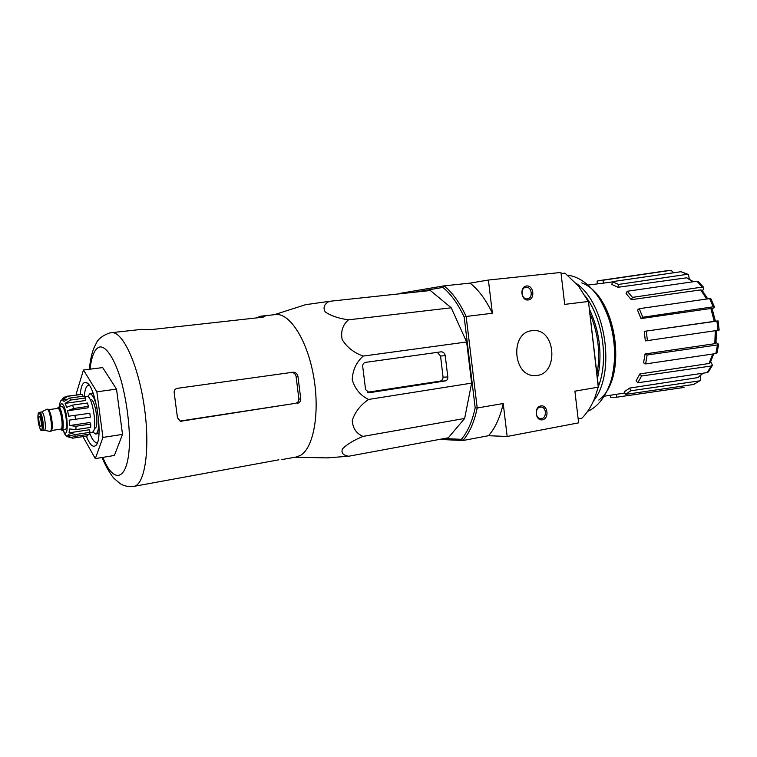 <?xml version="1.0" encoding="UTF-8"?>
<svg xmlns="http://www.w3.org/2000/svg" width="757" height="757" viewBox="0 0 757 757"><rect width="100%" height="100%" fill="white"/><g stroke="black" fill="none" stroke-linecap="round" stroke-linejoin="round"><path stroke-width="1.14" d="M618.469 284.433L612.347 281.661L611.921 284.481L618.034 287.272L618.469 284.433L687.309 274.308L688.51 274.536L689.22 278.765M706.678 299.024L700.736 289.893L631.319 299.677L632.502 297.387L702.307 287.064L703.745 287.518L702.657 291M718.109 320.902L719.141 330.071L717.977 330.317L716.945 321.11L718.109 320.892L714.239 321.347L710.861 308.478L640.999 318.583L642.769 317.249L713.189 306.812L714.476 307.058L712.242 309.064M716.037 342.543L718.658 344.246L717.475 344.946L647.112 354.995L645.068 353.954L714.826 343.687L715.28 330.714M710.7 361.818L712.469 365.186L711.22 366.01L641.567 376.002L639.883 373.939L709.054 363.502L712.725 354.011M700.291 376.04L700.348 380.449L693.8 384.442L699.383 380.885L630.77 390.782L629.692 388.076L698.03 377.573L702.534 373.286M673.73 272.757L670.995 270.315L667.75 270.609L670.995 270.315M612.309 281.926L603.414 283.137L603.074 280.222L670.768 270.334M597.415 283.78L597.103 281.093L600.15 280.469L667.75 270.609M603.074 280.222L600.15 280.469M587.934 285.067L603.414 283.137M684.101 387.423L616.662 397.217L610.625 397.274L610.388 395.249M616.321 394.331L616.662 397.217M629.692 388.076L624.345 391.729L625.414 394.416L693.8 384.442M699.383 380.885L700.348 380.449M703.187 373.182L698.03 377.573M625.414 394.416L630.77 390.782M712.384 365.357L708.41 371.924L707.246 372.586L711.22 366.01M639.883 373.939L636.126 380.733L637.791 382.787L707.246 372.586M713.728 353.86L710.284 362.679L709.054 363.502M637.791 382.787L641.567 376.002M718.648 344.369L717.021 352.885L715.838 353.557L717.475 344.946M645.068 353.954L643.592 362.858L645.626 363.928L715.838 353.557M716.425 330.544L715.98 342.987L714.826 343.687M645.626 363.928L647.112 354.995M714.239 321.347L644.245 331.367L645.342 340.915L717.977 330.317M716.945 321.11L644.245 331.367M647.415 340.773L646.317 331.197M710.861 308.478L712.129 308.724L715.384 321.129M713.189 306.812L709.65 298.599L639.268 308.676L637.508 310.029L640.999 318.583M709.65 298.599L710.937 298.835L714.447 306.964M642.769 317.249L639.268 308.676M700.736 289.893L702.155 290.347L707.738 298.873M702.307 287.064L696.913 281.216L627.231 291.256L626.058 293.546L631.319 299.677M696.913 281.216L698.266 281.566L703.632 287.376M632.502 297.387L627.231 291.256M687.309 274.308L681.007 271.706L612.347 281.661M681.007 271.706L688.406 274.469M692.778 281.812L686.722 277.791L618.034 287.272M686.722 277.791L693.535 281.708M531.868 330.724L532.54 330.648C556.395 327.601 559.177 375.983 535.123 375.51C512.915 377.175 509.66 332.474 531.868 330.724M540.801 405.922C547.869 404.607 549.525 418.574 542.447 419.813C535.35 421.204 533.666 407.105 540.801 405.922M526.56 285.976C533.713 285.124 535.379 299.195 528.216 299.971C521.034 300.898 519.349 286.695 526.56 285.976M444.179 438.54L461.373 439.334C467.712 431.878 472.302 421.375 475.169 407.815L477.213 407.995L466.151 316.473L492.381 313.256L488.397 280.043L560.946 272.454L564.703 304.38L588.284 301.494L578.424 286.004L564.949 273.135L561.079 273.542M439.514 439.41L462.924 440.527C469.52 432.89 474.279 422.046 477.213 407.995L503.216 403.519L507.162 436.467L578.622 422.851L574.904 391.17L598.276 387.149L588.511 301.835L585.303 296.053M475.169 407.815L464.202 317.107C458.099 303.992 451.002 294.095 442.921 287.423L444.141 285.843L470.059 283.118L488.397 280.043M399.431 293.461L444.141 285.843C452.525 292.675 459.859 302.885 466.151 316.473L464.202 317.107M414.221 292.249L442.921 287.423M305.497 304.702L329.257 301.333L430.364 290.527L451.219 307.796L466.643 341.984L471.62 383.118L464.647 418.46L448.314 437.783L348.674 456.244L326.731 457.89M588.511 301.835L598.409 386.619L594.728 398.031C591.368 406.301 587.11 413 581.972 418.129L578.149 418.848M461.373 439.334L462.924 440.527L488.464 435.72L507.162 436.467M470.059 283.118C478.585 289.827 486.032 299.867 492.381 313.256M503.216 403.519C500.14 417.4 495.229 428.14 488.464 435.72M598.787 400.056C628.688 378.188 616.633 295.353 581.736 282.91M525.983 287.3C531.897 286.364 533.392 298.305 527.44 298.845C521.535 299.961 519.841 287.963 525.812 287.319L525.983 287.3M540.214 407.124L540.981 407.067C547.027 406.973 546.743 419.208 540.706 418.659C535.227 418.706 534.754 407.786 540.214 407.124M369.246 392.722L445.286 380.932C447.056 380.44 447.898 379.125 447.813 376.977L445.23 355.695C444.728 353.197 443.394 351.91 441.217 351.816L365.47 362.385C363.549 362.877 362.622 364.24 362.707 366.483L365.584 389.581L369.246 392.722L368.489 392.741M329.257 301.333C324.1 304.219 322.775 307.768 325.283 311.969C330.989 315.849 338.72 318.47 348.485 319.833C342.713 324.885 340.603 331.452 342.155 339.543C346.924 347.274 353.935 352.781 363.199 356.074C356.301 362.206 352.648 370.116 352.242 379.796C355.024 389.013 360.474 395.561 368.593 399.45L471.62 383.118M363.199 356.074L466.643 341.984M348.485 319.833L451.219 307.796M368.593 399.45C360.446 405.061 355.005 412.026 352.26 420.362C352.705 428.131 356.292 433.477 363.029 436.401C353.926 440.11 347.066 444.264 342.467 448.873C341 452.875 343.072 455.336 348.674 456.244M363.029 436.401L464.647 418.46M89.099 385.152L88.616 385.162C86.317 385.682 84.888 389.335 84.32 396.119L85.437 398.002L70.666 400.037L69.549 398.106L64.014 401.418L62.49 399.989L67.591 396.308L63.891 397.359M89.742 433.326C92.212 439.666 94.625 442.76 96.981 442.608L97.445 442.476M86.326 436.098C89.638 444.473 92.723 447.661 95.571 445.655C103.927 440.46 95.893 385.237 86.402 382.635L85.106 382.37C82.513 382.805 80.895 386.827 80.261 394.435M76.902 394.899L76.599 392.599L83.459 370.003L96.849 391.795L102.933 437.432L95.316 458.619L82.92 436.628M96.849 391.795L116.512 389.126L122.52 434.367L114.383 455.468L95.316 458.619M83.459 370.003L102.678 367.59L116.512 389.126M102.933 437.432L122.52 434.367M291.426 372.321C293.848 372.558 295.4 373.911 296.082 376.399L298.883 399.053C298.807 401.324 297.719 402.743 295.627 403.301L181.358 420.845M297.539 403.292C299.611 402.733 300.69 401.314 300.766 399.024L297.946 376.305C297.236 373.712 295.627 372.349 293.12 372.207L177.261 388.341C174.99 388.918 173.968 390.413 174.195 392.826L177.479 417.902L180.592 421.271L295.627 403.301M278.831 459.811L133.79 486.391C144.994 485.019 150.425 448.39 144.237 406.395C138.2 364.391 122.558 330.818 111.421 332.702L141.606 329.361L149.791 329.759L262.783 317.211L264.903 316.558L260.701 316.208L256.093 317.949M281.576 459.65L296.186 457.01L300.397 455.421C313.663 448.106 320.126 412.347 313.549 376.021C307.115 339.638 289.524 312.575 275.453 314.571L260.701 316.208M437.328 352.355L440.555 356.027L443.063 377.166C442.949 379.295 441.984 380.61 440.158 381.112L367.24 392.306M612.337 375.434C617.542 349.904 614.012 325.642 601.739 302.649M587.555 411.458C596.838 407.304 604.048 398.778 609.186 385.89C620.106 358.941 613.889 316.246 595.74 293.527C587.148 282.635 577.809 276.523 567.722 275.188M593.46 401.002C616.122 373.144 606.026 303.765 576.361 283.525M598.39 386.458C608.77 360.237 602.875 318.886 585.549 296.489M597.472 378.595C602.572 354.872 599.866 331.661 589.343 308.97M596.97 374.299C600.679 353.557 598.304 333.222 589.845 313.284M57.39 408.449L58.412 407.152L61.714 406.689C65.159 405.591 68.66 429.711 65.055 429.635L64.903 429.645M39.402 416.653L39.364 416.662C37.926 416.634 39.421 426.891 40.783 426.456C42.193 426.503 40.774 416.454 39.402 416.653M41.521 412.026L41.616 412.007C44.18 411.165 46.972 430.345 44.275 430.269L49.773 431.367M46.574 409.386L46.858 409.272C50.019 408.241 53.397 431.49 50.076 431.395L49.953 431.405M46.858 409.272L47.521 409.177C50.691 408.146 54.069 431.386 50.738 431.301L50.605 431.301M58.412 407.152C61.819 406.064 65.339 430.213 61.752 430.137L60.409 429.181M72.823 438.171L67.013 436.571L64.922 434.395M87.651 434.452L87.84 435.852L73.211 438.114L67.345 436.041L69.899 435.654M90.036 432.313L75.303 434.575L69.076 432.834L89.307 429.758L90.036 432.313L89.402 434.177L74.706 436.448L68.499 434.717L67.345 436.041M90.764 424.043L75.965 426.267L69.578 425.576L89.894 422.538L90.764 424.043L90.698 427.393L75.918 429.626L69.54 428.945L69.076 432.834M89.818 413.275L68.679 416.208L89.818 413.275L90.338 417.183L69.209 420.144L69.578 425.576M73.571 408.487L72.615 405.09L87.434 403.008L88.408 406.386L73.571 408.487L67.581 410.748L68.679 416.208M72.615 405.09L66.635 407.342L65.111 403.367L70.666 400.037M66.625 396.337L63.9 397.368L60.513 401.456M84.301 396.081L69.549 398.106M66.966 396.252L82.276 394.312L67.591 396.308M94.53 428.273L94.748 428.263C99.602 428.33 95.41 398.665 90.689 399.535L90.14 399.601M84.746 396.763L86.866 396.469C92.676 394.681 98.155 432.332 92.07 432.266L89.96 432.588M67.581 410.748L87.926 407.853L88.408 406.386M65.111 403.367L85.399 400.538L85.437 398.002M62.49 399.989L65.963 399.516M82.276 394.312L82.541 396.327M97.095 408.288C94.956 399.081 92.562 394.246 89.913 393.782L87.604 396.583M92.751 431.944L95.628 434.007C98.126 433.004 99.091 427.677 98.514 418.025M102.848 457.379C114.998 487.688 130.251 479.096 129.438 436.363C128.785 417.873 126.135 399.687 121.48 381.793C115.083 359.651 106.623 346.403 99.924 346.924C94.88 348.211 91.588 355.629 90.055 369.179M298.883 399.053L300.766 399.024M296.082 376.399L297.946 376.305M180.223 421.204L181.566 421.252M440.158 381.112L445.286 380.932M443.063 377.166L447.813 376.977M440.555 356.027L445.23 355.695M62.926 429.957C69.909 444.52 67.619 403.926 61.393 403.604L59.576 406.992M41.2 429.881C38.796 429.768 36.535 413.104 38.938 413.227C41.351 413.18 43.651 430.184 41.2 429.881M44.275 430.269L41.815 430.563C41.077 428.699 41.38 434.707 38.21 421.81C37.765 408.666 38.55 414.495 39.601 412.291C42.146 411.448 44.937 430.648 42.26 430.572L42.146 430.572M49.006 410.493C51.344 413.294 53.227 426.267 51.788 429.616M48.476 409.707L57.74 408.402C60.815 407.417 63.985 429.191 60.759 429.124L60.626 429.134M57.579 408.43C60.465 401.106 65.916 430.279 61.563 429.815L60.598 429.153M87.68 435.89L73.211 438.114M74.706 436.448L75.303 434.575M75.918 429.626L75.965 426.267M75.501 419.359L74.981 415.432M604.105 396.223L624.856 393.006M88.181 384.026L86.402 382.635M96.887 443.82L95.571 445.655M133.79 486.391C124.687 487.319 120.297 483.628 119.701 483.307L114.061 478.396C112.083 476.598 105.639 466.889 102.195 457.483M89.392 369.255C90.083 361.316 91.483 354.494 93.584 348.797L96.186 343.366C98.145 338.994 102.536 335.559 109.349 333.052L111.421 332.702M295.05 457.219L328.32 457.919M274.308 314.704L305.885 304.579M39.601 412.291L41.616 412.007M41.55 412.016L46.735 409.3M50.076 431.395L50.738 431.301M51.504 430.515L60.759 429.124M61.752 430.137L65.055 429.635M66.143 435.814L62.585 430.014M59.245 407.039C59.623 403.736 60.21 401.541 60.995 400.462M93.139 393.337L89.771 393.791M98.978 433.487L95.628 434.007"/></g></svg>
